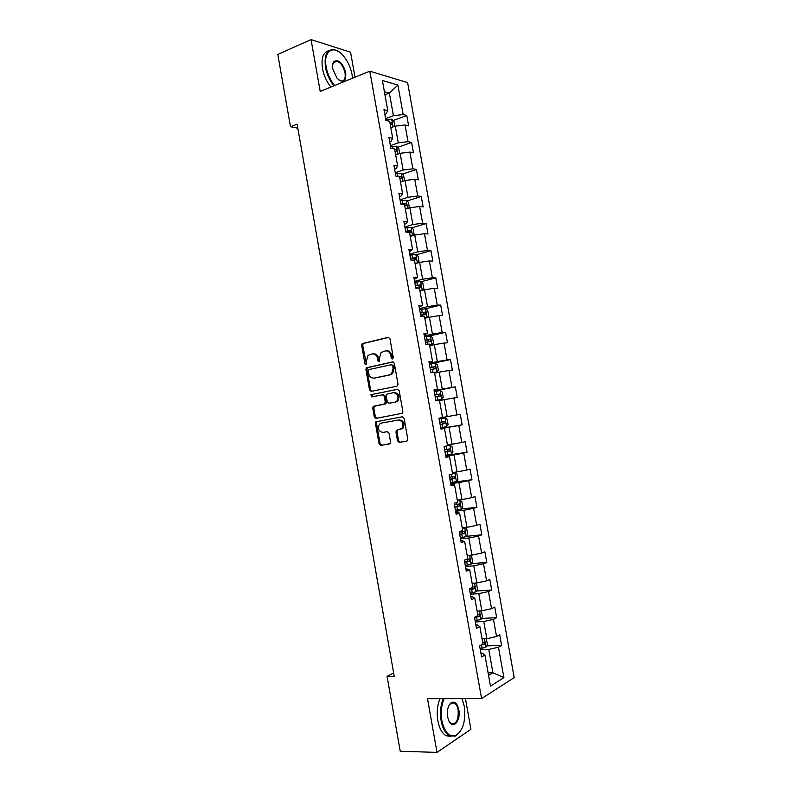 <?xml version="1.0" encoding="UTF-8"?>
<svg xmlns="http://www.w3.org/2000/svg" width="792" height="792" viewBox="0 0 792 792"><rect width="100%" height="100%" fill="white"/><g stroke="black" fill="none" stroke-linecap="round" stroke-linejoin="round"><path stroke-width="1.19" d="M392.495 358.954L393.287 357.499L389.971 338.778L388.219 337.352L362.162 343.599L361.657 345.342L364.904 363.726L366.518 364.488L366.439 360.914L368.003 355.43L372.042 353.885C374.834 353.608 376.675 355.133 377.546 358.459L377.972 360.855L379.625 361.617L379.536 358.024L381.091 352.529L385.249 350.925C388.09 350.638 389.951 352.173 390.842 355.529L391.268 357.944L392.495 358.954M397.534 440.867L399.297 442.391L406.633 441.184L407.781 439.174L404.078 418.285L402.306 416.78L375.844 421.829L375.448 423.423L379.071 443.926L380.784 445.431L390.199 443.579L390.565 442.025L389.001 433.175L387.268 431.67L382.962 432.412C378.596 431.472 377.408 428.729 379.427 424.166L381.318 423.086L398.277 420.057C402.702 420.928 403.94 423.671 401.98 428.304L396.346 430.412L395.96 431.987L397.534 440.867L398.564 440.659L400.316 442.174L406.949 441.085M355.014 77.21L350.569 52.213L311.058 39.6L320.206 91.417L369.795 71.181L481.585 698.593L427.512 698.673L437.006 752.4L400.227 751.232L387.08 676.408L394.228 676.289L297.099 124.136L290.496 126.73L297.822 128.225M311.058 39.6L277.794 54.42L290.496 126.73M396.891 386.239L398.02 384.189L394.327 363.36L392.575 361.914L366.399 367.785L365.924 369.478L369.527 389.931L371.24 391.387L396.891 386.239M399.198 390.803L402.9 411.662L402.504 413.256L376.012 418.384L374.299 416.909L372.745 408.137L373.171 406.524L384.17 404.168L385.278 402.148L384.249 396.287L382.516 394.822L371.785 396.931L370.894 394.762L397.435 389.327L399.198 390.803M369.795 71.181L407.613 82.596L514.206 677.586L481.585 698.593M486.575 645.896L501.613 645.401L499.712 634.738L496.534 636.501L493.475 619.364L496.653 617.681L494.752 607.038L491.555 608.662L488.496 591.545L491.703 590.01L489.803 579.378L486.585 580.853L483.526 563.765L486.763 562.379L484.862 551.757L481.615 553.093L478.566 536.036L481.823 534.788L479.922 524.185L476.665 525.373L473.616 508.335L476.893 507.236L474.992 496.653L471.705 497.693L468.666 480.685L471.963 479.724L470.072 469.161L466.765 470.062L463.726 453.073L467.052 452.262L465.161 441.708L461.835 442.471L458.796 425.512L462.142 424.829L460.261 414.295L456.905 414.919L453.875 397.98L457.241 397.445L455.36 386.932L451.985 387.407L448.955 370.498L452.351 370.102L450.47 359.598L447.064 359.934L444.045 343.055L447.46 342.807L445.589 332.313L442.164 332.511L439.144 315.652L442.579 315.543L440.708 305.068L437.263 305.118L434.254 288.288L437.709 288.318L435.838 277.863L432.373 277.774L429.363 260.964L432.848 261.142L430.977 250.698L427.492 250.47L424.482 233.69L427.987 233.996L426.126 223.572L422.611 223.205L419.612 206.455L423.136 206.9L421.275 196.485L417.74 195.98L414.751 179.249L418.295 179.843L416.434 169.448L412.88 168.805L409.89 152.094L413.464 152.826L411.602 142.441L408.028 141.659L405.039 124.978L408.632 125.849L406.781 115.474L403.178 114.563L397.901 85.071L382.397 80.507L387.773 110.632L383.971 109.672L385.882 120.374L389.674 121.285L392.713 138.323L388.941 137.501L390.852 148.223L394.614 148.985L397.663 166.063L393.911 165.38L395.822 176.111L399.564 176.735L402.623 193.832L398.891 193.297L400.811 204.049L404.524 204.524L407.583 221.651L403.88 221.265L405.801 232.036L409.494 232.363L412.553 249.51L408.87 249.272L410.8 260.053L414.473 260.231L417.532 277.408L413.879 277.319L415.8 288.12L419.453 288.149L422.522 305.356L418.889 305.415L420.819 316.236L424.443 316.117L427.522 333.343L423.908 333.551L425.839 344.381L429.442 344.124L432.521 361.38L428.937 361.726L430.868 372.577L434.452 372.171L437.53 389.446L433.966 389.951L435.907 400.821L439.461 400.257L442.55 417.572L439.006 418.226L440.946 429.106L444.48 428.393L440.906 428.868M501.613 645.401L498.455 647.222L503.9 677.635L490.476 686.129L484.932 655.043L481.595 656.964L479.625 645.945L482.971 644.074L479.843 626.551L476.487 628.333L474.527 617.324L477.893 615.612L474.774 598.118L471.388 599.732L469.428 588.753L472.824 587.189L469.705 569.715L466.29 571.19L464.34 560.221L467.755 558.806L464.647 541.362L461.211 542.678L459.251 531.729L462.696 530.472L459.588 513.058L456.133 514.226L454.182 503.286L457.647 502.178L454.549 484.793L451.064 485.803L449.113 474.893L452.608 473.933L449.51 456.568L446.005 457.43L444.055 446.53L447.579 445.728L444.48 428.393M475.339 621.928L483.763 621.522L486.832 638.698L482.051 638.877M475.893 624.987L477.269 624.918L479.843 626.551M486.832 638.698L496.534 636.501M483.763 621.522L493.475 619.364M470.398 594.188L478.784 593.644L481.843 610.8L477.081 611.058M470.864 596.841L472.24 596.752L474.774 598.118M481.843 610.8L491.555 608.662M478.784 593.644L488.496 591.545M465.458 566.498L473.814 565.815L476.873 582.932L472.121 583.278M465.854 568.735L469.705 569.715M476.873 582.932L486.585 580.853M473.814 565.815L483.526 563.765M460.528 538.847L468.844 538.016L471.903 555.113L467.171 555.538M460.855 540.679L464.647 541.362M471.903 555.113L481.615 553.093M468.844 538.016L478.566 536.036M455.598 511.236L463.894 510.266L466.943 527.343L462.231 527.838M455.855 512.662L459.588 513.058M466.943 527.343L476.665 525.373M463.894 510.266L473.616 508.335M450.678 483.665L458.944 482.566L461.983 499.603L457.291 500.188M450.866 484.684L454.549 484.793M461.983 499.603L471.705 497.693M458.944 482.566L468.666 480.685M445.767 456.142L454.004 454.895L457.043 471.913L452.371 472.577M445.886 456.756L449.51 456.568M457.043 471.913L466.765 470.062M454.004 454.895L463.726 453.073M440.867 428.65L449.064 427.274L452.103 444.262L447.45 445.005M452.103 444.262L461.835 442.471M449.064 427.274L458.796 425.512M439.51 400.554L444.144 399.693L447.173 416.661L442.53 417.473M447.173 416.661L456.905 414.919M444.144 399.693L453.875 397.98M434.61 373.091L439.223 372.151L442.253 389.09L434.095 390.664M434.036 390.327L437.53 389.446M442.253 389.09L451.985 387.407M439.223 372.151L448.955 370.498M429.719 345.668L434.313 344.649L437.332 361.568L429.205 363.28M429.076 362.538L432.521 361.38M437.332 361.568L447.064 359.934M434.313 344.649L444.045 343.055M424.829 318.285L429.413 317.186L432.422 334.085L424.334 335.937M424.126 334.798L427.522 333.343M432.422 334.085L442.164 332.511M429.413 317.186L439.144 315.652M419.948 290.951L424.512 289.773L427.522 306.643L419.463 308.623M419.186 307.098L422.522 305.356M427.522 306.643L437.263 305.118M424.512 289.773L434.254 288.288M415.077 263.647L419.621 262.399L422.631 279.239L414.602 281.358M414.256 279.437L417.532 277.408M422.631 279.239L432.373 277.774M419.621 262.399L429.363 260.964M410.216 236.392L414.741 235.066L417.74 251.876L409.741 254.143M409.325 251.816L412.553 249.51M417.74 251.876L427.492 250.47M414.741 235.066L424.482 233.69M405.356 209.177L409.87 207.771L412.86 224.562L404.89 226.958M404.405 224.235L405.712 223.849L407.583 221.651M412.86 224.562L422.611 223.205M409.87 207.771L419.612 206.455M400.505 182.002L404.999 180.517L407.989 197.287L400.049 199.812M399.495 196.703L400.802 196.287L402.623 193.832M407.989 197.287L417.74 195.98M404.999 180.517L414.751 179.249M395.663 154.866L400.138 153.311L403.128 170.052L395.218 172.715M394.594 169.211L395.891 168.775L397.663 166.063M403.128 170.052L412.88 168.805M400.138 153.311L409.89 152.094M390.842 127.769L395.287 126.136L398.267 142.857L390.387 145.649M389.694 141.758L390.991 141.303L392.713 138.323M398.267 142.857L408.028 141.659M395.287 126.136L405.039 124.978M384.952 94.822L389.387 93.1L393.426 115.701L385.575 118.632M384.803 114.355L386.09 113.87L387.773 110.632M393.426 115.701L403.178 114.563M384.397 91.704L389.387 93.1L397.901 85.071M437.006 752.4L470.913 729.293L465.458 698.623M393.634 672.933L387.08 676.408M488.11 672.824L492.911 672.735L488.753 649.44L480.298 649.707M488.565 675.408L492.911 672.735L503.9 677.635M480.912 653.172L482.298 653.133L484.932 655.043M488.753 649.44L498.455 647.222M393.07 120.562L406.781 115.474M397.723 147.332L411.602 142.441M402.385 174.141L416.434 169.448M407.029 200.99L421.275 196.485M411.682 227.878L426.126 223.572M416.315 254.806L430.977 250.698M420.948 281.774L435.838 277.863M424.769 317.938L427.056 317.453L428.65 315.652L427.72 310.424L425.552 308.771L440.708 305.068M428.809 336.135L445.589 332.313M429.343 364.043L450.47 359.598M434.155 391.02L455.36 386.932M440.827 428.432L462.142 424.829M445.658 455.499L467.052 452.262M453.4 482.219L471.963 479.724M461.211 509.078L476.893 507.236M466.33 536.342L481.823 534.788M471.408 563.657L486.763 562.379M476.467 591.02L491.703 590.01M481.526 618.433L496.653 617.681M392.891 358.756L391.872 355.44C390.991 352.103 389.139 350.569 386.308 350.836M373.091 353.806L373.091 353.806C375.883 353.529 377.715 355.044 378.596 358.37L379.586 361.657M388.872 337.382L363.221 343.53L362.716 345.272L366.508 364.498M393.119 361.924L367.448 367.686L366.973 369.379L370.577 389.793L371.874 391.258M392.654 365.736L391.426 364.726L368.973 369.547L368.211 370.973L368.656 373.487C369.517 376.794 371.339 378.328 374.131 378.101L389.496 374.893L391.654 373.666L393.109 368.29L392.654 365.736L393.683 365.637L391.614 364.706M393.683 365.637L394.139 368.181L392.683 373.547L390.525 374.774L375.18 377.982M382.645 394.802L383.546 394.673L385.278 396.148L386.318 401.999L385.902 403.623L374.883 405.979L373.794 407.979L375.339 416.731L376.873 418.226M397.832 389.317L372.398 394.357L372.517 396.792M395.02 402.098L396.95 400.99C399.029 396.317 397.832 393.545 393.357 392.683L386.674 394.258L386.239 395.901L387.278 401.772L389.02 403.247L396.05 401.95L397.97 400.841C400.059 396.168 398.861 393.406 394.386 392.545M389.961 403.108L389.02 403.247M396.05 401.95L390.05 403.088M397.921 429.838L396.99 431.788L398.564 440.659M399.95 429.482L402.999 428.106C404.95 423.492 403.722 420.74 399.307 419.879L398.277 420.057M402.435 416.77L376.893 421.641L376.487 423.235L380.101 443.718L381.823 445.223L389.753 443.916M394.842 126.304L393.961 121.424L391.654 119.206L385.753 119.671M390.238 124.483L391.684 124.453L391.367 122.384L389.872 122.404M352.509 78.23L352.064 74.606C350.668 67.399 347.777 61.152 343.391 55.856C333.897 44.124 322.948 50.737 326.205 67.092C327.571 74.161 330.373 80.309 334.6 85.536M333.877 85.833C329.64 80.507 326.839 74.29 325.462 67.171C324.017 54.589 327.136 48.777 334.818 49.757L339.105 51.935M345.757 72.775C346.134 81.724 343.223 83.546 337.036 78.25L332.828 69.023C332.274 65.558 332.67 63.023 334.006 61.42C338.887 59.252 342.797 63.033 345.757 72.775M338.877 80.041L340.649 80.923C344.272 81.388 345.738 78.695 345.045 72.854C343.609 66.756 340.966 62.875 337.105 61.212L333.868 62.053L332.67 64.716M330.888 87.061C326.641 81.744 323.829 75.547 322.463 68.439C321.057 58.153 323.136 52.272 328.72 50.807M335.026 61.251L335.848 61.736M444.094 698.653C441.342 705.177 440.6 712.503 441.867 720.631C444.569 732.392 449.212 737.362 455.776 735.55C463.122 730.491 465.963 720.74 464.29 706.306L461.974 698.623M455.776 735.55L455.39 736.085L449.371 735.788C445.352 733.382 442.609 728.393 441.134 720.809C439.847 712.671 440.56 705.286 443.263 698.653M458.825 709.8C461.033 720.344 453.242 729.917 449.084 721.433L447.619 716.958C446.807 709.701 448.213 704.84 451.836 702.365C455.162 701.445 457.489 703.93 458.825 709.8M449.183 721.601L451.282 723.73C456.43 724.264 458.707 719.681 458.113 709.969C457.43 706.434 456.142 704.118 454.252 703.009L451.47 702.9L449.183 705.058M450.915 736.421L446.084 735.718C442.065 733.313 439.312 728.333 437.837 720.769C436.56 712.652 437.283 705.276 439.996 698.663M399.693 153.46L398.762 148.302L396.465 146.164L390.575 146.678M395.06 151.49L396.505 151.43L396.208 149.361L394.693 149.411M403.96 180.863L404.494 180.408L403.573 175.22L401.346 173.21L395.396 173.725M401.188 181.774L400.475 181.833M399.891 178.537L401.326 178.457L401.059 176.388L398.564 176.566M408.355 208.246L409.315 207.375L408.385 202.178L406.118 200.188L400.227 200.812M406.445 208.84L405.316 208.92M404.722 205.623L406.157 205.534L405.91 203.455L401.009 204.079M402.554 204.277L403.89 204.098L404.87 205.286M412.84 235.62L414.137 234.382L413.206 229.185L410.949 227.264L405.068 227.938M411.771 235.937L410.157 236.056M409.563 232.749L410.998 232.64L410.771 230.561L405.662 231.244M405.732 231.64L408.751 231.165L409.702 232.383M417.414 263.003L418.968 261.429L418.037 256.222L415.79 254.38L409.909 255.103M417.166 263.073L415.008 263.231M412.86 260.152L415.85 259.786L415.642 257.707L410.503 258.42M410.563 258.756L413.622 258.271L414.543 259.528M419.918 290.753L422.195 290.248L423.809 288.516L422.878 283.308L420.641 281.536L414.77 282.318M422.195 290.248L419.859 290.446M415.731 287.724L420.7 286.971L420.522 284.892L415.355 285.635M415.404 285.912L418.493 285.427L419.384 286.704M427.096 317.414L425.552 308.771L419.631 309.563M427.056 317.453L424.73 317.701M420.592 314.988L425.561 314.206L425.403 312.117L420.215 312.889M420.255 313.107L423.373 312.612L424.225 313.939M429.63 345.163L431.917 344.708L433.501 342.817L432.571 337.59L430.353 335.966L424.492 336.857M431.917 344.708L429.601 344.995M425.462 342.283L430.432 341.471L430.284 339.392L425.086 340.184M425.116 340.342L428.264 339.847L429.076 341.213M434.491 372.438L436.788 371.993L438.362 370.032L437.432 364.795L435.224 363.241L429.373 364.181M436.788 371.993L434.481 372.329M430.343 369.617L435.303 368.785L435.184 366.696L429.967 367.518M429.987 367.617L433.155 367.122L433.927 368.547M435.828 400.366L441.669 399.326L443.233 397.277L442.292 392.04L440.164 390.595L434.254 391.555M441.669 399.326L435.818 400.336M435.224 397L440.184 396.139L440.085 394.05L434.848 394.891L438.055 394.436L438.778 395.941M444.985 417.919L439.144 418.968L444.985 417.919L447.163 419.324L448.104 424.571L446.599 426.64L445.045 417.958M446.599 426.64L440.708 427.769M444.995 421.433L442.956 421.79L442.936 423.898L440.114 424.403L445.074 423.532L444.995 421.433L439.738 422.314M445.609 455.232L451.45 454.113L452.984 451.905L452.044 446.648L449.876 445.322L446.262 446.025M449.876 445.322L447.569 445.708M445.015 451.885L449.975 450.965L449.905 448.866L444.639 449.777M447.886 449.183L447.827 451.292L444.995 451.806M450.519 482.744L456.35 481.566L457.875 479.279L456.935 474.012L454.776 472.765L452.489 473.269M454.776 472.765L452.47 473.121M449.915 479.388L454.875 478.437L454.826 476.338L449.539 477.269M452.915 476.655L452.727 478.734L449.896 479.249M455.43 510.296L461.261 509.058L462.775 506.692L461.825 501.425L459.687 500.247L457.41 500.801M459.687 500.247L457.37 500.584M454.836 506.939L459.786 505.959L459.756 503.851L454.45 504.811M457.915 504.177L457.627 506.217L454.796 506.732M460.35 537.887L466.171 536.6L467.676 534.154L466.736 528.868L464.597 527.769L462.33 528.373M464.597 527.769L462.271 528.086M459.756 534.521L464.706 533.511L464.686 531.402L459.37 532.402M462.904 531.739L462.538 533.739L459.707 534.263M465.28 565.518L471.101 564.171L472.586 561.647L471.636 556.36L469.517 555.331L467.25 555.984M469.517 555.331L467.191 555.628M464.686 562.152L469.636 561.112L469.636 558.994L465.191 559.865M467.884 559.35L467.458 561.3L464.627 561.825M473.923 583.15L472.19 583.645M474.774 583.08L476.556 583.892L477.507 589.189L476.032 591.792L470.22 593.198M469.616 589.822L474.566 588.753L474.576 586.624L472.794 587.011M472.864 586.991L472.388 588.902L469.547 589.436M478.378 610.988L477.13 611.335M480.11 610.889L481.477 611.464L482.427 616.77L480.972 619.453L475.16 620.908M474.557 617.532L479.507 616.433L479.536 614.305L477.734 614.711M477.843 614.691L477.319 616.552L475.269 616.948M482.892 638.847L482.08 639.075M485.555 638.748L486.417 639.075L487.357 644.391L485.951 647.094L480.11 648.668M481.417 644.945L484.457 644.163L484.496 642.025L482.684 642.461M391.872 355.44L390.842 355.529M379.022 360.766L377.972 360.855M378.596 358.37L377.546 358.459M365.953 363.627L364.904 363.726M362.716 345.272L361.657 345.342M363.795 343.223L362.746 343.282M392.307 357.855L391.268 357.944M370.577 389.793L369.527 389.931M366.973 369.379L365.924 369.478M368.062 367.349L367.013 367.448M390.525 374.774L389.496 374.893M394.139 368.181L393.109 368.29M375.339 416.731L374.299 416.909M373.794 407.979L372.745 408.137M374.883 405.979L373.844 406.138M385.199 404.019L384.17 404.168M386.318 401.999L385.278 402.148M385.278 396.148L384.249 396.287M372.398 394.357L371.349 394.505M396.99 431.788L395.96 431.987M381.823 445.223L380.784 445.431M380.101 443.718L379.071 443.926M376.487 423.235L375.448 423.423M377.586 421.245L376.547 421.433M400.316 442.174L399.297 442.391M393.089 126.948L391.713 119.265M388.06 120.889L387.773 119.315M389.961 122.879L391.317 122.374M397.93 154.074L396.525 146.213M393.01 148.658L392.594 146.322M394.772 149.837L396.129 149.361M402.781 181.249L401.346 173.21M397.98 176.468L397.426 173.369M399.584 176.834L400.96 176.378M407.642 208.464L406.177 200.237M402.841 203.752L402.257 200.455M403.722 204.098L405.791 203.445M412.503 235.719L411.008 227.314M407.682 230.888L407.098 227.581M408.543 231.165L410.622 230.551M417.384 263.013L415.85 254.42M412.533 258.053L411.939 254.747M413.384 258.281L415.473 257.697M422.235 290.199L420.691 281.576M417.384 285.268L416.8 281.952M417.899 288.139L417.76 287.367M418.226 285.427L420.324 284.882M422.255 312.523L421.661 309.207M422.898 316.166L422.621 314.622M423.086 312.622L425.185 312.107M431.957 344.659L430.412 336.006M427.126 339.817L426.532 336.491M427.908 344.233L427.492 341.916M427.937 339.847L430.056 339.372M436.828 371.943L435.283 363.28M431.996 367.151L431.402 363.825M432.927 372.349L432.373 369.26M432.808 367.122L434.927 366.686M441.708 399.277L440.164 390.595M436.887 394.535L436.293 391.198M437.857 399.98L437.263 396.643M437.679 394.436L439.808 394.03M441.778 421.948L441.184 418.612M442.748 427.403L442.154 424.057M442.936 423.898L445.074 423.532M451.49 454.054L449.935 445.352M446.678 449.41L446.084 446.074M447.648 454.865L447.054 451.519M447.827 451.292L449.975 450.965M456.39 481.506L454.836 472.794M451.579 476.913L451.123 474.339M452.559 482.377L451.965 479.031M452.727 478.734L454.875 478.437M461.3 508.999L459.736 500.277M456.499 504.454L456.172 502.653M457.469 509.929L456.875 506.573M457.627 506.217L459.786 505.959M466.211 536.54L464.656 527.799M461.419 532.036L461.231 531.006M462.399 537.521L461.795 534.154M462.538 533.739L464.706 533.511M471.141 564.112L469.577 555.36M467.329 565.151L466.726 561.785M467.458 561.3L469.636 561.112M476.071 591.733L474.527 583.1M472.27 592.832L471.666 589.456M472.388 588.902L474.566 588.753M481.011 619.394L479.497 610.919M477.21 620.542L476.606 617.166M477.319 616.552L479.507 616.433M485.951 647.094L484.466 638.788M482.16 648.302L481.556 644.926M482.714 644.223L484.457 644.163M363.221 343.53L362.162 343.599M367.448 367.686L366.399 367.785M392.683 373.547L391.654 373.666M374.21 406.365L373.171 406.524M385.902 403.623L384.863 403.772M371.943 394.614L370.894 394.762M397.97 400.841L396.95 400.99M397.366 430.214L396.346 430.412M402.999 428.106L401.98 428.304M376.893 421.641L375.844 421.829M389.961 122.899L391.367 122.384M337.105 61.212L333.333 62.806M333.868 62.053L334.006 61.42M446.084 735.718L449.371 735.788M454.252 703.009L450.836 702.999M451.47 702.9L451.836 702.365M394.772 149.866L396.208 149.361M399.594 176.873L401.059 176.388M403.89 204.098L405.91 203.455M408.751 231.165L410.771 230.561M413.622 258.271L415.642 257.707M418.493 285.427L420.522 284.892M423.373 312.612L425.403 312.117M428.264 339.847L430.284 339.392M433.155 367.122L435.184 366.696M438.055 394.436L440.085 394.05M448.153 449.133L449.905 448.866M453.816 476.477L454.826 476.338M458.994 503.94L459.756 503.851M464.053 531.462L464.686 531.402M469.072 559.043L469.636 558.994M474.071 586.664L474.576 586.624"/></g></svg>
